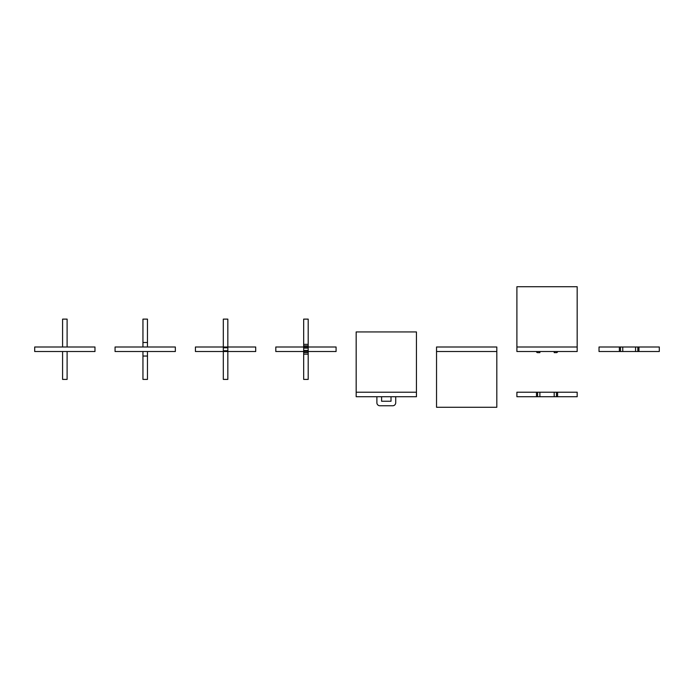<?xml version="1.0" encoding="UTF-8"?>
<svg xmlns="http://www.w3.org/2000/svg" width="694" height="694" viewBox="0 0 694 694"><rect width="100%" height="100%" fill="white"/><g stroke="black" fill="none" stroke-linecap="round" stroke-linejoin="round"><path stroke-width="1.04" d="M34.7 347L34.7 351.52L94.974 351.52L94.974 347L34.7 347M62.581 351.52L67.101 351.52L67.101 379.401L62.581 379.401L62.581 351.52M62.581 347L67.101 347L67.101 319.119L62.581 319.119L62.581 347M115.065 347L115.065 351.52L175.339 351.52L175.339 347L115.065 347M142.947 347L142.947 342.48L147.466 342.48L147.466 347M147.466 342.48L147.466 319.119L142.947 319.119L142.947 342.48M142.947 379.401L147.466 379.401L147.466 356.039L142.947 356.039L142.947 379.401M142.947 351.52L142.947 356.039M147.466 351.52L147.466 356.039M195.43 347L195.43 351.52L223.312 351.52L223.312 350.765L227.832 350.765L227.832 351.52L223.312 351.52L223.312 347L195.43 347M227.832 347L227.832 351.52L255.704 351.52L255.704 347L227.832 347L227.832 319.119L223.312 319.119L223.312 347.755L227.832 347.755L227.832 347L223.312 347M223.312 351.52L223.312 379.401L227.832 379.401L227.832 351.52M275.804 347L275.804 351.52L303.677 351.52L303.677 350.392L308.197 350.392L308.197 351.52L303.677 351.52L303.677 347L275.804 347M308.197 347L303.677 347L303.677 348.128L308.197 348.128L308.197 347L308.197 351.52L336.078 351.52L336.078 347L308.197 347L308.197 319.119L303.677 319.119L303.677 344.363L308.197 344.363M308.197 352.647L308.197 354.157L303.677 354.157L303.677 352.647L308.197 352.647L308.197 351.52M303.677 352.647L303.677 351.52M303.677 354.157L303.677 379.401L308.197 379.401L308.197 354.157M308.197 345.872L303.677 345.872L303.677 344.363M303.677 347L303.677 345.872M436.535 407.274L436.535 347L496.809 347L496.809 407.274L436.535 407.274M496.809 351.52L436.535 351.52M536.488 392.205L536.488 396.725L516.9 396.725L516.9 392.205L539.88 392.205L539.88 396.725L536.488 396.725M557.586 392.205L557.586 396.725L577.174 396.725L577.174 392.205L539.88 392.205M554.194 392.205L554.194 396.725L539.88 396.725M557.586 396.725L554.194 396.725M577.174 347L577.174 351.52L516.9 351.52L516.9 286.726L577.174 286.726L577.174 347L516.9 347M539.88 351.52L539.88 352.647L537.616 352.647A1.128 1.128 0 0 1 536.488 351.52M557.586 351.52A1.128 1.128 0 0 1 556.458 352.647L554.194 352.647L554.194 351.52M416.443 392.205L356.169 392.205L356.169 396.725L416.443 396.725L416.443 331.932L356.169 331.932L356.169 392.205M395.719 396.725L395.719 402.754A3.01 3.01 0 0 1 392.709 405.764L379.904 405.764A3.01 3.01 0 0 1 376.885 402.754L376.885 396.725M381.596 396.725L381.596 401.245L391.017 401.245L391.017 396.725M619.369 347L619.369 351.52L599.026 351.52L599.026 347L622.761 347L622.761 351.52L619.369 351.52M638.957 347L638.957 351.52L659.3 351.52L659.3 347L622.761 347M635.565 347L635.565 351.52L622.761 351.52M638.957 351.52L635.565 351.52M537.616 392.205L537.616 396.725M556.458 392.205L556.458 396.725M620.497 347L620.497 351.52M637.829 347L637.829 351.52"/></g></svg>
